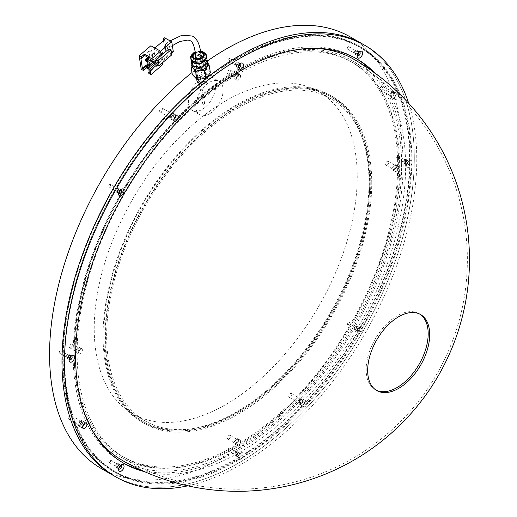 <?xml version="1.0" encoding="UTF-8"?>
<svg xmlns="http://www.w3.org/2000/svg" width="517" height="517" viewBox="0 0 517 517"><rect width="100%" height="100%" fill="white"/><g stroke="black" fill="none" stroke-linecap="round" stroke-linejoin="round"><path stroke-width="0.39" stroke-dasharray="2.58 1.94" d="M240.56 76.109A3.07 1.771 120 0 0 239.92 74.706A3.07 1.771 120 0 0 237.555 75.527A3.07 1.771 120 0 0 236.217 78.616A3.07 1.771 120 0 0 236.851 80.025A3.07 1.771 120 0 0 239.216 79.198A3.07 1.771 120 0 0 240.56 76.109M238.576 74.965A3.07 1.771 120 0 0 237.936 73.556A3.07 1.771 120 0 0 235.571 74.383A3.07 1.771 120 0 0 234.233 77.472A3.07 1.771 120 0 0 234.867 78.875A3.07 1.771 120 0 0 237.232 78.054A3.07 1.771 120 0 0 238.576 74.965M398.73 167.43A3.07 1.771 120 0 0 398.096 166.028A3.07 1.771 120 0 0 395.725 166.849A3.07 1.771 120 0 0 394.387 169.938A3.07 1.771 120 0 0 395.02 171.347A3.07 1.771 120 0 0 397.392 170.52A3.07 1.771 120 0 0 398.73 167.43M396.746 166.287A3.07 1.771 120 0 0 396.106 164.878A3.07 1.771 120 0 0 393.741 165.705A3.07 1.771 120 0 0 392.403 168.794A3.07 1.771 120 0 0 393.036 170.196A3.07 1.771 120 0 0 395.402 169.376A3.07 1.771 120 0 0 396.746 166.287M240.56 441.395A3.07 1.771 120 0 0 239.92 439.986A3.07 1.771 120 0 0 237.555 440.814A3.07 1.771 120 0 0 236.217 443.903A3.07 1.771 120 0 0 236.851 445.305A3.07 1.771 120 0 0 239.216 444.484A3.07 1.771 120 0 0 240.56 441.395M238.576 440.245A3.07 1.771 120 0 0 237.936 438.843A3.07 1.771 120 0 0 235.571 439.663A3.07 1.771 120 0 0 234.233 442.752A3.07 1.771 120 0 0 234.867 444.161A3.07 1.771 120 0 0 237.232 443.34A3.07 1.771 120 0 0 238.576 440.245M82.384 350.074A3.07 1.771 120 0 0 81.751 348.665A3.07 1.771 120 0 0 79.385 349.486A3.07 1.771 120 0 0 78.041 352.581A3.07 1.771 120 0 0 78.681 353.983A3.07 1.771 120 0 0 81.046 353.163A3.07 1.771 120 0 0 82.384 350.074M80.4 348.923A3.07 1.771 120 0 0 79.767 347.521A3.07 1.771 120 0 0 77.401 348.342A3.07 1.771 120 0 0 76.057 351.431A3.07 1.771 120 0 0 76.697 352.84A3.07 1.771 120 0 0 79.062 352.012A3.07 1.771 120 0 0 80.4 348.923M369.765 181.861A188.602 108.887 120 0 0 330.699 95.529A188.602 108.887 120 0 0 185.364 146.053A188.602 108.887 120 0 0 103.045 335.856A188.602 108.887 120 0 0 142.104 422.195A188.602 108.887 120 0 0 287.439 371.665A188.602 108.887 120 0 0 369.765 181.861M371.749 183.012A188.602 108.887 120 0 0 332.689 96.673A188.602 108.887 120 0 0 187.354 147.203A188.602 108.887 120 0 0 105.029 337A188.602 108.887 120 0 0 144.088 423.339A188.602 108.887 120 0 0 289.423 372.809A188.602 108.887 120 0 0 371.749 183.012M77.117 353.117A228.075 131.68 120 0 0 124.351 457.526A228.075 131.68 120 0 0 300.106 396.423A228.075 131.68 120 0 0 399.66 166.894A228.075 131.68 120 0 0 352.426 62.486A228.075 131.68 120 0 0 176.672 123.589A228.075 131.68 120 0 0 77.117 353.117M75.127 351.967A228.075 131.68 120 0 0 122.367 456.375A228.075 131.68 120 0 0 298.122 395.272A228.075 131.68 120 0 0 397.676 165.75A228.075 131.68 120 0 0 350.436 61.342A228.075 131.68 120 0 0 174.688 122.445A228.075 131.68 120 0 0 75.127 351.967M376.008 390.077A43.861 25.32 -60 0 1 375.232 389.656A43.861 25.32 -60 0 1 368.511 381.921A43.861 25.32 -60 0 1 385.294 325.439A43.861 25.32 -60 0 1 419.093 313.69A43.861 25.32 -60 0 1 419.843 314.149M70.7 356.568A2.191 1.267 120 0 0 70.273 355.224A2.191 1.267 120 0 0 68.58 355.812A2.191 1.267 120 0 0 68.076 359.024A2.191 1.267 120 0 0 69.452 358.727M68.276 357.577A2.191 1.267 120 0 0 68.78 354.365A2.191 1.267 120 0 0 67.094 354.953A2.191 1.267 120 0 0 66.59 358.165A2.191 1.267 120 0 0 68.276 357.577M120.118 190.282A2.191 1.267 120 0 0 119.685 188.938A2.191 1.267 120 0 0 117.999 189.526A2.191 1.267 120 0 0 117.495 192.738A2.191 1.267 120 0 0 118.871 192.44M117.695 191.29A2.191 1.267 120 0 0 118.199 188.078A2.191 1.267 120 0 0 116.506 188.666A2.191 1.267 120 0 0 116.002 191.878A2.191 1.267 120 0 0 117.695 191.29M239.416 64.341A2.191 1.267 120 0 0 238.99 63.003A2.191 1.267 120 0 0 237.297 63.591A2.191 1.267 120 0 0 236.792 66.803A2.191 1.267 120 0 0 238.169 66.499M236.993 65.355A2.191 1.267 120 0 0 237.497 62.143A2.191 1.267 120 0 0 235.81 62.731A2.191 1.267 120 0 0 235.306 65.943A2.191 1.267 120 0 0 236.993 65.355M358.714 52.527A2.191 1.267 120 0 0 358.287 51.183A2.191 1.267 120 0 0 356.601 51.771A2.191 1.267 120 0 0 356.097 54.983A2.191 1.267 120 0 0 357.473 54.686M356.297 53.535A2.191 1.267 120 0 0 356.801 50.323A2.191 1.267 120 0 0 355.108 50.912A2.191 1.267 120 0 0 354.604 54.123A2.191 1.267 120 0 0 356.297 53.535M407.202 163.624A2.191 1.267 120 0 0 407.706 160.412A2.191 1.267 120 0 0 406.013 161A2.191 1.267 120 0 0 405.509 164.212A2.191 1.267 120 0 0 407.202 163.624M405.709 162.765A2.191 1.267 120 0 0 406.213 159.553A2.191 1.267 120 0 0 404.527 160.141A2.191 1.267 120 0 0 404.023 163.353A2.191 1.267 120 0 0 405.709 162.765M357.783 329.911A2.191 1.267 120 0 0 358.287 326.699A2.191 1.267 120 0 0 356.601 327.287A2.191 1.267 120 0 0 356.097 330.499A2.191 1.267 120 0 0 357.783 329.911M356.297 329.051A2.191 1.267 120 0 0 356.801 325.839A2.191 1.267 120 0 0 355.108 326.427A2.191 1.267 120 0 0 354.604 329.639A2.191 1.267 120 0 0 356.297 329.051M238.486 455.845A2.191 1.267 120 0 0 238.99 452.64A2.191 1.267 120 0 0 237.297 453.228A2.191 1.267 120 0 0 236.792 456.433A2.191 1.267 120 0 0 238.486 455.845M236.993 454.986A2.191 1.267 120 0 0 237.497 451.78A2.191 1.267 120 0 0 235.81 452.369A2.191 1.267 120 0 0 235.306 455.574A2.191 1.267 120 0 0 236.993 454.986M120.118 465.798A2.191 1.267 120 0 0 119.685 464.453A2.191 1.267 120 0 0 117.999 465.041A2.191 1.267 120 0 0 117.495 468.253A2.191 1.267 120 0 0 118.871 467.95M117.695 466.806A2.191 1.267 120 0 0 118.199 463.594A2.191 1.267 120 0 0 116.506 464.182A2.191 1.267 120 0 0 116.002 467.394A2.191 1.267 120 0 0 117.695 466.806M303.285 404.268A3.07 1.771 120 0 0 303.99 399.77A3.07 1.771 120 0 0 301.624 400.597A3.07 1.771 120 0 0 300.92 405.089A3.07 1.771 120 0 0 303.285 404.268M300.138 399.738A3.07 1.771 -60 0 1 302.503 398.911A3.07 1.771 -60 0 1 301.799 403.409A3.07 1.771 -60 0 1 299.433 404.229A3.07 1.771 -60 0 1 300.138 399.738M394.594 97.009A3.07 1.771 120 0 0 395.298 92.511A3.07 1.771 120 0 0 392.933 93.338A3.07 1.771 120 0 0 392.229 97.829A3.07 1.771 120 0 0 394.594 97.009M391.447 92.478A3.07 1.771 -60 0 1 393.812 91.651A3.07 1.771 -60 0 1 393.107 96.149A3.07 1.771 -60 0 1 390.742 96.97A3.07 1.771 -60 0 1 391.447 92.478M175.392 116.577A3.07 1.771 120 0 0 174.862 114.347A3.07 1.771 120 0 0 172.497 115.168A3.07 1.771 120 0 0 171.793 119.666A3.07 1.771 120 0 0 173.99 119.013M171.004 114.309A3.07 1.771 -60 0 1 173.369 113.488A3.07 1.771 -60 0 1 172.665 117.986A3.07 1.771 -60 0 1 170.3 118.807A3.07 1.771 -60 0 1 171.004 114.309M84.084 423.837A3.07 1.771 120 0 0 83.554 421.607A3.07 1.771 120 0 0 81.188 422.428A3.07 1.771 120 0 0 80.484 426.926A3.07 1.771 120 0 0 82.681 426.273M79.696 421.568A3.07 1.771 -60 0 1 82.061 420.748A3.07 1.771 -60 0 1 81.356 425.239A3.07 1.771 -60 0 1 78.991 426.066A3.07 1.771 -60 0 1 79.696 421.568M396.403 89.958A244.916 141.406 120 0 0 358.863 46.756A244.916 141.406 120 0 0 140.185 148.133A244.916 141.406 120 0 0 76.4 427.759A244.916 141.406 120 0 0 113.947 470.961A244.916 141.406 120 0 0 332.618 369.584A244.916 141.406 120 0 0 396.403 89.958M397.89 90.818A244.916 141.406 120 0 0 360.349 47.616A244.916 141.406 120 0 0 141.677 148.993A244.916 141.406 120 0 0 77.893 428.619A244.916 141.406 120 0 0 115.433 471.821A244.916 141.406 120 0 0 334.105 370.443A244.916 141.406 120 0 0 397.89 90.818M335.216 350.423A229.47 132.481 120 0 0 386.309 100.608A229.47 132.481 120 0 0 350.39 59.707A229.47 132.481 120 0 0 215.266 85.292A229.47 132.481 120 0 0 198.696 98.398A229.47 132.481 120 0 0 86.494 417.109A229.47 132.481 120 0 0 120.926 457.151A229.47 132.481 120 0 0 321.335 369.468A229.47 132.481 120 0 0 335.216 350.423M311.951 48.314A231.584 133.703 120 0 0 175.224 121.204A231.584 133.703 120 0 0 86.604 419.423A231.584 133.703 120 0 0 91.845 429.562M122.102 460.279A231.584 133.703 120 0 0 300.558 398.232A231.584 133.703 120 0 0 389.178 100.014A231.584 133.703 120 0 0 353.68 59.164M169.311 46.717A2.63 1.26 -130.4 0 0 170.629 46.847A2.63 1.26 -130.4 0 0 170.578 44.973A2.63 1.26 -130.4 0 0 168.613 42.905A2.63 1.26 -130.4 0 0 167.295 42.775A2.63 1.26 -130.4 0 0 167.346 44.656A2.63 1.26 -130.4 0 0 169.311 46.717M195.937 57.2A2.63 1.758 170.5 0 1 197.449 55.384A2.63 1.758 170.5 0 1 200.312 55.429A2.63 1.758 170.5 0 1 201.158 56.586M169.253 46.685A2.63 1.26 49.6 0 1 167.353 44.662A2.63 1.26 49.6 0 1 167.256 42.808A2.63 1.26 49.6 0 1 168.671 42.937A2.63 1.26 49.6 0 1 170.571 44.96A2.63 1.26 49.6 0 1 170.668 46.814A2.63 1.26 49.6 0 1 169.253 46.685M168.083 47.687A2.63 1.26 49.6 0 1 166.177 45.664A2.63 1.26 49.6 0 1 166.08 43.809A2.63 1.26 49.6 0 1 167.495 43.939A2.63 1.26 49.6 0 1 169.402 45.961A2.63 1.26 49.6 0 1 169.498 47.816A2.63 1.26 49.6 0 1 168.083 47.687M160.793 55.817L161.323 59.203L163.081 57.704L162.299 52.708M160.968 53.846L160.541 54.207L160.774 55.713M155.287 64.192L157.491 65.426L157.013 61.394L157.924 60.612L157.556 58.24L156.638 59.016L156.425 57.645L159.947 54.647L161.201 55.351M157.226 62.764L160.742 59.765L161.123 62.202L155.32 58.964L153.756 48.973L159.566 52.211L159.947 54.647M171.521 53.341L161.123 62.202M160.58 51.345L159.566 52.211M152.916 54.033L152.147 53.6L152.379 55.099L153.155 55.532L152.916 54.033L148.599 57.717M154.072 61.426L153.278 60.844L153.51 62.344L154.286 62.777M156.638 59.016L155.992 58.66L156.367 61.032L157.013 61.394M156.425 57.645L155.837 54.808L148.999 50.989L150.654 61.607L153.678 63.294M156.58 60.89L158.842 58.957L159.217 61.336L156.955 63.261M161.827 54.931L162.609 59.927L161.323 59.203M157.155 64.573L162.609 59.927M162.377 62.854L162.002 60.47L157.174 64.586M162.002 60.47L160.742 59.765M150.874 45.761L152.98 59.255L162.655 64.651M146.524 67.107L146.595 67.611L147.823 68.289M152.98 59.255L141.251 69.252M149.432 69.181L152.147 70.7L148.864 73.498M157.065 62.68L156.606 63.068M157.491 65.426L149.284 72.425M152.147 70.7L151.92 69.265L150.357 68.393M148.754 67.494L146.776 66.389M151.92 69.265L149.155 71.617M150.654 61.607L147.952 63.914M148.999 50.989L140.786 57.988M149.109 58.001L150.266 58.647L150.04 57.213M155.837 54.808L147.623 61.807M146.983 61.445L150.266 58.647M156.263 57.555L148.056 64.554M147.481 68.574L146.705 68.147L153.51 62.344M149.355 65.278L154.053 61.277M148.579 64.851L153.278 60.844M146.692 68.238L146.473 66.648M147.823 57.284L152.147 53.6M146.35 61.329L145.574 60.903L152.379 55.099M145.561 60.993L145.342 59.403M146.893 60.87L153.155 55.532M164.548 39.777L166.112 49.768L155.32 58.964M166.112 49.768L164.755 49.012L166.164 47.81L164.6 37.819M173.324 51.803L166.164 47.81M163.456 40.701L164.755 49.012M153.756 48.973L154.893 48.003M163.081 57.704L164.367 58.427L169.24 54.279L170.468 54.136L169.686 49.141M171.76 54.86L170.468 54.136M164.367 58.427L163.592 53.432M161.071 54.505L160.541 54.207M168.458 49.283L169.24 54.279M156.367 61.032L155.604 61.685L155.449 60.256M155.236 59.306L155.992 58.66M157.795 58.369L158.842 58.957M157.924 60.612L159.217 61.336M155.662 62.544L155.604 61.685M203.33 67.081A3.509 2.346 -9.5 0 0 203.601 65.833A3.509 2.346 -9.5 0 0 200.667 64.03A3.509 2.346 -9.5 0 0 196.951 65.756A3.509 2.346 -9.5 0 0 196.68 66.997A3.509 2.346 -9.5 0 0 199.614 68.8A3.509 2.346 -9.5 0 0 203.33 67.081M206.755 67.792A7.283 4.873 170.5 0 1 199.045 71.365A7.283 4.873 170.5 0 1 192.957 67.617A7.283 4.873 170.5 0 1 193.526 65.045A7.283 4.873 170.5 0 1 201.229 61.465A7.283 4.873 170.5 0 1 207.323 65.213A7.283 4.873 170.5 0 1 206.755 67.792M205.953 63.029A7.283 4.873 170.5 0 1 198.25 66.609A7.283 4.873 170.5 0 1 192.162 62.861A7.283 4.873 170.5 0 1 192.731 60.282A7.283 4.873 170.5 0 1 200.434 56.708A7.283 4.873 170.5 0 1 206.522 60.457A7.283 4.873 170.5 0 1 205.953 63.029M191.148 59.455A7.716 5.164 170.5 0 1 191.749 56.728A7.716 5.164 170.5 0 1 199.917 52.934A7.716 5.164 170.5 0 1 206.373 56.909M192.046 65.956L191.064 59.933L198.36 55.636L206.638 57.361M191.064 56.12L197.778 52.165L205.378 53.742M191.064 59.933L190.482 56.463M198.36 55.636L197.778 52.165M200.822 82.164A3.335 2.23 170.5 0 1 199.135 80.6A3.335 2.23 170.5 0 1 200.59 78.351A3.335 2.23 170.5 0 1 204.028 77.938A3.335 2.23 170.5 0 1 205.708 79.502A3.335 2.23 170.5 0 1 204.26 81.751A3.335 2.23 170.5 0 1 200.822 82.164M202.651 69.705A3.335 2.23 -9.5 0 0 199.207 70.118A3.335 2.23 -9.5 0 0 197.759 72.367A3.335 2.23 -9.5 0 0 199.439 73.931A3.335 2.23 -9.5 0 0 202.877 73.517A3.335 2.23 -9.5 0 0 204.331 71.268A3.335 2.23 -9.5 0 0 202.651 69.705M202.832 60.98A6.139 4.11 -9.5 0 0 196.499 61.736A6.139 4.11 -9.5 0 0 193.823 65.885A6.139 4.11 -9.5 0 0 196.925 68.761A6.139 4.11 -9.5 0 0 203.265 68.005A6.139 4.11 -9.5 0 0 205.94 63.856A6.139 4.11 -9.5 0 0 202.832 60.98M203.995 67.927A6.139 4.11 -9.5 0 0 197.662 68.683A6.139 4.11 -9.5 0 0 194.987 72.832A6.139 4.11 -9.5 0 0 198.089 75.708A6.139 4.11 -9.5 0 0 204.428 74.952A6.139 4.11 -9.5 0 0 207.104 70.803A6.139 4.11 -9.5 0 0 203.995 67.927M198.606 77.233A5.7 3.813 -9.5 0 0 204.486 76.529A5.7 3.813 -9.5 0 0 206.968 72.677A5.7 3.813 -9.5 0 0 204.086 70.008A5.7 3.813 -9.5 0 0 198.205 70.706A5.7 3.813 -9.5 0 0 195.723 74.558A5.7 3.813 -9.5 0 0 198.606 77.233M199.678 83.664A5.7 3.813 -9.5 0 0 205.566 82.959A5.7 3.813 -9.5 0 0 208.047 79.107A5.7 3.813 -9.5 0 0 205.165 76.438A5.7 3.813 -9.5 0 0 199.284 77.143A5.7 3.813 -9.5 0 0 196.803 80.995A5.7 3.813 -9.5 0 0 199.678 83.664M207.485 62.551L204.415 59.991L205.734 67.843L196.686 68.78L192.298 74.551M210.393 72.684L205.734 67.843M204.415 59.991L199.743 59.565L195.368 60.928L196.686 68.78M192.065 65.956A7.897 5.28 -9.5 0 1 193.028 62.919L195.697 60.754A7.897 5.28 -9.5 0 0 193.028 62.919L191.852 64.819M207.608 63.274A7.897 5.28 -9.5 0 0 206.6 61.517A7.897 5.28 -9.5 0 0 202.496 59.617A7.897 5.28 -9.5 0 0 199.743 59.565A7.897 5.28 -9.5 0 0 195.697 60.754M357.402 332.838A3.858 2.23 120 0 0 360.963 332.483A3.858 2.23 120 0 0 362.443 327.513A3.858 2.23 120 0 0 359.922 327.022A3.858 2.23 120 0 0 357.189 331.752A3.858 2.23 120 0 0 357.402 332.838M357.305 330.912A2.107 1.215 120 0 0 357.628 331.281A2.107 1.215 120 0 0 359.509 330.408A2.107 1.215 120 0 0 360.058 328.004A2.107 1.215 120 0 0 359.735 327.636A2.107 1.215 120 0 0 358.682 327.739A2.107 1.215 120 0 0 357.189 330.318A2.107 1.215 120 0 0 357.305 330.912M356.064 330.195A2.107 1.215 120 0 0 356.387 330.563A2.107 1.215 120 0 0 358.268 329.691A2.107 1.215 120 0 0 358.817 327.287A2.107 1.215 120 0 0 358.494 326.918A2.107 1.215 120 0 0 356.614 327.791A2.107 1.215 120 0 0 356.064 330.195M238.098 458.773A3.858 2.23 120 0 0 241.665 458.424A3.858 2.23 120 0 0 243.139 453.448A3.858 2.23 120 0 0 240.618 452.963A3.858 2.23 120 0 0 237.891 457.687A3.858 2.23 120 0 0 238.098 458.773M238.001 456.847A2.107 1.215 120 0 0 238.324 457.222A2.107 1.215 120 0 0 240.205 456.349A2.107 1.215 120 0 0 240.754 453.945A2.107 1.215 120 0 0 240.431 453.571A2.107 1.215 120 0 0 239.377 453.674A2.107 1.215 120 0 0 237.891 456.252A2.107 1.215 120 0 0 238.001 456.847M236.767 456.13A2.107 1.215 120 0 0 237.083 456.505A2.107 1.215 120 0 0 238.964 455.632A2.107 1.215 120 0 0 239.513 453.228A2.107 1.215 120 0 0 239.19 452.86A2.107 1.215 120 0 0 237.309 453.726A2.107 1.215 120 0 0 236.767 456.13M120.325 465.565A2.107 1.215 120 0 0 120.215 465.041A2.107 1.215 120 0 0 119.892 464.673A2.107 1.215 120 0 0 118.012 465.546A2.107 1.215 120 0 0 117.462 467.95A2.107 1.215 120 0 0 117.786 468.318A2.107 1.215 120 0 0 118.774 468.247M70.913 356.342A2.107 1.215 120 0 0 70.797 355.819A2.107 1.215 120 0 0 70.474 355.444A2.107 1.215 120 0 0 68.593 356.316A2.107 1.215 120 0 0 68.05 358.72A2.107 1.215 120 0 0 68.367 359.095A2.107 1.215 120 0 0 69.362 359.024M406.814 166.552A3.858 2.23 120 0 0 410.382 166.196A3.858 2.23 120 0 0 411.855 161.226A3.858 2.23 120 0 0 409.335 160.735A3.858 2.23 120 0 0 406.608 165.459A3.858 2.23 120 0 0 406.814 166.552M406.717 164.626A2.107 1.215 120 0 0 407.041 164.994A2.107 1.215 120 0 0 408.921 164.122A2.107 1.215 120 0 0 409.47 161.718A2.107 1.215 120 0 0 409.147 161.349A2.107 1.215 120 0 0 408.094 161.453A2.107 1.215 120 0 0 406.608 164.031A2.107 1.215 120 0 0 406.717 164.626M405.477 163.908A2.107 1.215 120 0 0 405.8 164.277A2.107 1.215 120 0 0 407.68 163.404A2.107 1.215 120 0 0 408.23 161A2.107 1.215 120 0 0 407.907 160.632A2.107 1.215 120 0 0 406.026 161.504A2.107 1.215 120 0 0 405.477 163.908M358.927 52.301A2.107 1.215 120 0 0 358.817 51.778A2.107 1.215 120 0 0 358.494 51.403A2.107 1.215 120 0 0 356.614 52.275A2.107 1.215 120 0 0 356.064 54.679A2.107 1.215 120 0 0 356.387 55.048A2.107 1.215 120 0 0 357.376 54.983M120.325 190.056A2.107 1.215 120 0 0 120.215 189.532A2.107 1.215 120 0 0 119.892 189.157A2.107 1.215 120 0 0 118.012 190.03A2.107 1.215 120 0 0 117.462 192.434A2.107 1.215 120 0 0 117.786 192.809A2.107 1.215 120 0 0 118.774 192.738M239.623 64.114A2.107 1.215 120 0 0 239.513 63.591A2.107 1.215 120 0 0 239.19 63.223A2.107 1.215 120 0 0 237.309 64.095A2.107 1.215 120 0 0 236.767 66.499A2.107 1.215 120 0 0 237.083 66.867A2.107 1.215 120 0 0 238.078 66.796M392.009 97.435A3.07 1.771 120 0 0 392.481 97.971A3.07 1.771 120 0 0 395.221 96.705A3.07 1.771 120 0 0 396.016 93.196A3.07 1.771 120 0 0 395.55 92.659A3.07 1.771 120 0 0 392.804 93.926A3.07 1.771 120 0 0 392.009 97.435M394.49 98.863A3.07 1.771 120 0 0 394.956 99.406A3.07 1.771 120 0 0 397.702 98.133A3.07 1.771 120 0 0 398.497 94.63A3.07 1.771 120 0 0 398.032 94.088A3.07 1.771 120 0 0 395.285 95.361A3.07 1.771 120 0 0 394.49 98.863M300.7 404.688A3.07 1.771 120 0 0 301.172 405.231A3.07 1.771 120 0 0 303.912 403.964A3.07 1.771 120 0 0 304.707 400.455A3.07 1.771 120 0 0 304.242 399.912A3.07 1.771 120 0 0 301.495 401.186A3.07 1.771 120 0 0 300.7 404.688M303.182 406.123A3.07 1.771 120 0 0 303.647 406.666A3.07 1.771 120 0 0 306.394 405.393A3.07 1.771 120 0 0 307.188 401.89A3.07 1.771 120 0 0 306.723 401.347A3.07 1.771 120 0 0 303.977 402.62A3.07 1.771 120 0 0 303.182 406.123M84.413 423.559A3.07 1.771 120 0 0 84.271 422.292A3.07 1.771 120 0 0 83.799 421.749A3.07 1.771 120 0 0 81.059 423.022A3.07 1.771 120 0 0 80.258 426.525A3.07 1.771 120 0 0 80.73 427.068A3.07 1.771 120 0 0 82.604 426.693M175.722 116.299A3.07 1.771 120 0 0 175.58 115.032A3.07 1.771 120 0 0 175.108 114.49A3.07 1.771 120 0 0 172.368 115.763A3.07 1.771 120 0 0 171.566 119.265A3.07 1.771 120 0 0 172.038 119.808A3.07 1.771 120 0 0 173.912 119.433M356.039 58.511A233.335 134.717 120 0 0 354.804 57.788A233.335 134.717 120 0 0 146.473 154.376A233.335 134.717 120 0 0 85.706 420.78A233.335 134.717 120 0 0 121.469 461.939A233.335 134.717 120 0 0 122.716 462.644M140.424 469.791A233.335 134.717 120 0 0 339.928 351.037A233.335 134.717 120 0 0 390.574 98.947A233.335 134.717 120 0 0 371.083 70.273M144.527 471.646A233.335 134.717 120 0 0 343.198 351.302A233.335 134.717 120 0 0 393.056 100.376A233.335 134.717 120 0 0 374.741 72.897M400.888 88.058A249.129 143.836 120 0 0 362.701 44.113A249.129 143.836 -60 0 1 400.888 243.74A249.129 143.836 -60 0 1 238.137 463.277A249.129 143.836 -60 0 1 113.578 475.614A249.129 143.836 120 0 0 336.011 372.486A249.129 143.836 120 0 0 400.888 88.058M187.852 485.831A249.129 143.836 120 0 0 365.183 333.213A249.129 143.836 120 0 0 408.688 103.329M239.901 63.849A2.107 1.215 120 0 0 239.377 64.043A2.107 1.215 120 0 0 237.891 66.622A2.107 1.215 120 0 0 237.988 67.171M120.603 189.784A2.107 1.215 120 0 0 120.08 189.978A2.107 1.215 120 0 0 118.593 192.557A2.107 1.215 120 0 0 118.684 193.106M359.205 52.03A2.107 1.215 120 0 0 358.682 52.223A2.107 1.215 120 0 0 357.189 54.802A2.107 1.215 120 0 0 357.286 55.351M71.191 356.077A2.107 1.215 120 0 0 70.661 356.265A2.107 1.215 120 0 0 69.175 358.843A2.107 1.215 120 0 0 69.272 359.399M120.603 465.3A2.107 1.215 120 0 0 120.08 465.494A2.107 1.215 120 0 0 118.593 468.072A2.107 1.215 120 0 0 118.684 468.622M203.007 78.578L205.753 79.321L207.007 80.885C206.109 83.799 203.653 84.866 199.646 84.09L198.347 82.287L198.812 80.316A19.297 11.141 120 0 0 188.892 97.099A19.297 11.141 120 0 0 192.382 110.483A19.297 11.141 120 0 0 202.031 109.526A19.297 11.141 120 0 0 214.639 92.517A19.297 11.141 120 0 0 211.679 77.052A19.297 11.141 120 0 0 202.031 78.009A19.297 11.141 120 0 0 200.518 78.978L203.007 78.578M205.676 72.91L198.295 76.031L197.022 74.358L204.402 71.262L205.676 72.91L207.007 80.885M209.475 113.824A19.297 11.141 120 0 0 222.084 96.815A19.297 11.141 120 0 0 219.124 81.35A19.297 11.141 120 0 0 209.475 82.306A19.297 11.141 120 0 0 196.867 99.316A19.297 11.141 120 0 0 199.827 114.78A19.297 11.141 120 0 0 209.475 113.824M236.405 443.289A2.191 1.267 120 0 0 237.833 441.356A2.191 1.267 120 0 0 237.497 439.599A2.191 1.267 120 0 0 236.405 439.708A2.191 1.267 120 0 0 234.97 441.641A2.191 1.267 120 0 0 235.306 443.399A2.191 1.267 120 0 0 236.405 443.289M228.96 438.991A2.191 1.267 120 0 0 230.388 437.059A2.191 1.267 120 0 0 230.052 435.308A2.191 1.267 120 0 0 228.96 435.411A2.191 1.267 120 0 0 227.525 437.343A2.191 1.267 120 0 0 227.861 439.101A2.191 1.267 120 0 0 228.96 438.991M394.574 169.33A2.191 1.267 120 0 0 396.009 167.398A2.191 1.267 120 0 0 395.673 165.64A2.191 1.267 120 0 0 394.574 165.75A2.191 1.267 120 0 0 393.14 167.682A2.191 1.267 120 0 0 393.476 169.44A2.191 1.267 120 0 0 394.574 169.33M387.13 165.033A2.191 1.267 120 0 0 388.564 163.101A2.191 1.267 120 0 0 388.228 161.343A2.191 1.267 120 0 0 387.13 161.453A2.191 1.267 120 0 0 385.695 163.385A2.191 1.267 120 0 0 386.031 165.143A2.191 1.267 120 0 0 387.13 165.033M236.405 78.009A2.191 1.267 120 0 0 237.833 76.077A2.191 1.267 120 0 0 237.497 74.319A2.191 1.267 120 0 0 236.405 74.429A2.191 1.267 120 0 0 234.97 76.361A2.191 1.267 120 0 0 235.306 78.119A2.191 1.267 120 0 0 236.405 78.009M228.96 73.711A2.191 1.267 120 0 0 230.388 71.779A2.191 1.267 120 0 0 230.052 70.021A2.191 1.267 120 0 0 228.96 70.131A2.191 1.267 120 0 0 227.525 72.063A2.191 1.267 120 0 0 227.861 73.821A2.191 1.267 120 0 0 228.96 73.711M78.229 351.967A2.191 1.267 120 0 0 79.663 350.035A2.191 1.267 120 0 0 79.327 348.277A2.191 1.267 120 0 0 78.229 348.387A2.191 1.267 120 0 0 76.8 350.319A2.191 1.267 120 0 0 77.136 352.077A2.191 1.267 120 0 0 78.229 351.967M70.79 347.67A2.191 1.267 120 0 0 72.218 345.737A2.191 1.267 120 0 0 71.882 343.979A2.191 1.267 120 0 0 70.79 344.089A2.191 1.267 120 0 0 69.356 346.022A2.191 1.267 120 0 0 69.692 347.779A2.191 1.267 120 0 0 70.79 347.67M302.516 400.675A2.191 1.267 120 0 0 302.064 399.673A2.191 1.267 120 0 0 300.371 400.261A2.191 1.267 120 0 0 299.414 402.465A2.191 1.267 120 0 0 299.873 403.473A2.191 1.267 120 0 0 301.56 402.885A2.191 1.267 120 0 0 302.516 400.675M291.846 394.516A2.191 1.267 120 0 0 291.394 393.515A2.191 1.267 120 0 0 289.707 394.103A2.191 1.267 120 0 0 288.745 396.306A2.191 1.267 120 0 0 289.203 397.308A2.191 1.267 120 0 0 290.89 396.726A2.191 1.267 120 0 0 291.846 394.516M392.274 92.524A2.191 1.267 120 0 0 390.846 94.456A2.191 1.267 120 0 0 391.182 96.214A2.191 1.267 120 0 0 392.274 96.104A2.191 1.267 120 0 0 393.708 94.172A2.191 1.267 120 0 0 393.372 92.414A2.191 1.267 120 0 0 392.274 92.524M381.604 86.365A2.191 1.267 120 0 0 380.176 88.297A2.191 1.267 120 0 0 380.512 90.055A2.191 1.267 120 0 0 381.604 89.945A2.191 1.267 120 0 0 383.039 88.013A2.191 1.267 120 0 0 382.703 86.255A2.191 1.267 120 0 0 381.604 86.365M170.287 117.042A2.191 1.267 120 0 0 170.739 118.044A2.191 1.267 120 0 0 172.432 117.456A2.191 1.267 120 0 0 173.389 115.252A2.191 1.267 120 0 0 172.937 114.251A2.191 1.267 120 0 0 171.243 114.839A2.191 1.267 120 0 0 170.287 117.042M159.617 110.884A2.191 1.267 120 0 0 160.07 111.885A2.191 1.267 120 0 0 161.763 111.297A2.191 1.267 120 0 0 162.719 109.093A2.191 1.267 120 0 0 162.267 108.085A2.191 1.267 120 0 0 160.574 108.673A2.191 1.267 120 0 0 159.617 110.884M80.529 425.194A2.191 1.267 120 0 0 81.964 423.261A2.191 1.267 120 0 0 81.628 421.504A2.191 1.267 120 0 0 80.529 421.613A2.191 1.267 120 0 0 79.095 423.546A2.191 1.267 120 0 0 79.431 425.304A2.191 1.267 120 0 0 80.529 425.194M69.86 419.035A2.191 1.267 120 0 0 71.294 417.103A2.191 1.267 120 0 0 70.958 415.345A2.191 1.267 120 0 0 69.86 415.455A2.191 1.267 120 0 0 68.425 417.387A2.191 1.267 120 0 0 68.761 419.145A2.191 1.267 120 0 0 69.86 419.035M117.805 465.901A1.402 0.808 120 0 0 117.805 464.279A1.402 0.808 120 0 0 116.403 465.087A1.402 0.808 120 0 0 116.403 466.709A1.402 0.808 120 0 0 117.805 465.901M110.36 461.603A1.402 0.808 120 0 0 110.36 459.981A1.402 0.808 120 0 0 108.958 460.789A1.402 0.808 120 0 0 108.958 462.411A1.402 0.808 120 0 0 110.36 461.603M237.393 453.105A1.402 0.808 120 0 0 237.103 452.459A1.402 0.808 120 0 0 236.023 452.84A1.402 0.808 120 0 0 235.409 454.249A1.402 0.808 120 0 0 235.7 454.895A1.402 0.808 120 0 0 236.78 454.514A1.402 0.808 120 0 0 237.393 453.105M229.949 448.808A1.402 0.808 120 0 0 229.658 448.161A1.402 0.808 120 0 0 228.579 448.543A1.402 0.808 120 0 0 227.965 449.952A1.402 0.808 120 0 0 228.255 450.598A1.402 0.808 120 0 0 229.341 450.217A1.402 0.808 120 0 0 229.949 448.808M347.56 324.657A1.402 0.808 120 0 0 348.962 323.849A1.402 0.808 120 0 0 348.962 322.227A1.402 0.808 120 0 0 347.56 323.035A1.402 0.808 120 0 0 347.56 324.657L354.998 328.954A1.402 0.808 120 0 0 356.407 328.146A1.402 0.808 120 0 0 356.407 326.524A1.402 0.808 120 0 0 354.998 327.332A1.402 0.808 120 0 0 354.998 328.954M348.962 322.227L356.407 326.524M405.121 160.309A1.402 0.808 120 0 0 404.204 161.543A1.402 0.808 120 0 0 404.417 162.668A1.402 0.808 120 0 0 405.121 162.596A1.402 0.808 120 0 0 406.032 161.362A1.402 0.808 120 0 0 405.819 160.238A1.402 0.808 120 0 0 405.121 160.309M397.676 156.011A1.402 0.808 120 0 0 396.759 157.246A1.402 0.808 120 0 0 396.972 158.37A1.402 0.808 120 0 0 397.676 158.299A1.402 0.808 120 0 0 398.594 157.065A1.402 0.808 120 0 0 398.374 155.94A1.402 0.808 120 0 0 397.676 156.011M354.998 51.816A1.402 0.808 120 0 0 354.998 53.438A1.402 0.808 120 0 0 356.407 52.631A1.402 0.808 120 0 0 356.407 51.009A1.402 0.808 120 0 0 354.998 51.816M347.56 47.525A1.402 0.808 120 0 0 347.56 49.141A1.402 0.808 120 0 0 348.962 48.333A1.402 0.808 120 0 0 348.962 46.711A1.402 0.808 120 0 0 347.56 47.525M235.409 64.612A1.402 0.808 120 0 0 235.7 65.258A1.402 0.808 120 0 0 236.78 64.883A1.402 0.808 120 0 0 237.393 63.468A1.402 0.808 120 0 0 237.103 62.828A1.402 0.808 120 0 0 236.023 63.203A1.402 0.808 120 0 0 235.409 64.612M227.965 60.315A1.402 0.808 120 0 0 228.255 60.961A1.402 0.808 120 0 0 229.341 60.586A1.402 0.808 120 0 0 229.949 59.171A1.402 0.808 120 0 0 229.658 58.531A1.402 0.808 120 0 0 228.579 58.906A1.402 0.808 120 0 0 227.965 60.315M110.36 184.466A1.402 0.808 120 0 0 108.958 185.28A1.402 0.808 120 0 0 108.958 186.895A1.402 0.808 120 0 0 110.36 186.088A1.402 0.808 120 0 0 110.36 184.466L117.805 188.763A1.402 0.808 120 0 0 116.403 189.577A1.402 0.808 120 0 0 116.403 191.193A1.402 0.808 120 0 0 117.805 190.385A1.402 0.808 120 0 0 117.805 188.763M108.958 186.895L116.403 191.193M67.688 357.415A1.402 0.808 120 0 0 68.599 356.174A1.402 0.808 120 0 0 68.386 355.05A1.402 0.808 120 0 0 67.688 355.121A1.402 0.808 120 0 0 66.771 356.355A1.402 0.808 120 0 0 66.984 357.48A1.402 0.808 120 0 0 67.688 357.415M60.243 353.117A1.402 0.808 120 0 0 61.161 351.877A1.402 0.808 120 0 0 60.941 350.752A1.402 0.808 120 0 0 60.243 350.823A1.402 0.808 120 0 0 59.326 352.058A1.402 0.808 120 0 0 59.539 353.182A1.402 0.808 120 0 0 60.243 353.117M225.735 100.854A185.971 107.368 -60 0 1 318.718 91.645A185.971 107.368 -60 0 1 347.224 240.663A185.971 107.368 -60 0 1 225.735 404.546A185.971 107.368 -60 0 1 132.753 413.755A185.971 107.368 -60 0 1 104.24 264.736A185.971 107.368 -60 0 1 225.735 100.854M238.137 108.021A185.971 107.368 -60 0 1 331.126 98.805A185.971 107.368 -60 0 1 359.632 247.83A185.971 107.368 -60 0 1 238.137 411.706A185.971 107.368 -60 0 1 145.154 420.916A185.971 107.368 -60 0 1 116.648 271.897A185.971 107.368 -60 0 1 238.137 108.021M238.137 412.993A187.548 108.279 -60 0 1 144.366 422.286A187.548 108.279 -60 0 1 115.621 272A187.548 108.279 -60 0 1 238.137 106.728A187.548 108.279 -60 0 1 331.914 97.442A187.548 108.279 -60 0 1 360.659 247.727A187.548 108.279 -60 0 1 238.137 412.993M236.405 411.991A187.548 108.279 -60 0 1 142.627 421.277A187.548 108.279 -60 0 1 113.882 270.998A187.548 108.279 -60 0 1 236.405 105.727A187.548 108.279 -60 0 1 330.176 96.44A187.548 108.279 -60 0 1 358.921 246.725A187.548 108.279 -60 0 1 236.405 411.991M236.405 58.311A245.62 141.807 -60 0 1 359.212 46.149A245.62 141.807 -60 0 1 396.862 242.964A245.62 141.807 -60 0 1 236.405 459.406A245.62 141.807 -60 0 1 113.591 471.569A245.62 141.807 -60 0 1 75.941 274.753A245.62 141.807 -60 0 1 236.405 58.311M238.137 59.313A245.62 141.807 -60 0 1 360.95 47.15A245.62 141.807 -60 0 1 398.594 243.966A245.62 141.807 -60 0 1 238.137 460.408A245.62 141.807 -60 0 1 115.33 472.577A245.62 141.807 -60 0 1 77.679 275.755A245.62 141.807 -60 0 1 238.137 59.313M350.293 36.946A249.129 143.836 -60 0 1 388.487 236.579A249.129 143.836 -60 0 1 225.735 456.11A249.129 143.836 -60 0 1 101.17 468.454M191.969 72.554A249.129 143.836 -60 0 1 207.246 61.084M200.518 78.978L204.609 103.394A4.388 2.934 -9.5 0 0 202.897 104.725L198.812 80.316M204.609 103.394L202.897 104.725M190.935 58.169A7.716 5.164 170.5 0 1 191.536 55.442A7.716 5.164 170.5 0 1 199.704 51.648A7.716 5.164 170.5 0 1 206.16 55.623M196.68 66.997L195.083 57.477A3.509 2.346 -9.5 0 0 198.017 59.281A3.509 2.346 -9.5 0 0 201.733 57.561A3.509 2.346 -9.5 0 0 202.005 56.314L203.601 65.833M201.042 55.022A3.509 2.346 -9.5 0 0 195.833 55.662M195.542 52.863A5.26 3.522 170.5 0 1 200.745 52.243M200.674 51.706A5.965 3.987 -9.5 0 0 195.471 52.353M237.936 73.556L239.92 74.706M396.106 164.878L398.096 166.028M237.936 438.843L239.92 439.986M79.767 347.521L81.751 348.665M332.689 96.673L330.699 95.529M124.351 457.526L122.367 456.375M352.426 62.486L350.436 61.342M144.088 423.339L142.104 422.195M76.697 352.84L78.681 353.983M234.867 444.161L236.851 445.305M393.036 170.196L395.02 171.347M234.867 78.875L236.851 80.025M419.093 313.69L420.612 314.569M68.78 354.365L70.273 355.224M118.199 188.078L119.685 188.938M237.497 62.143L238.99 63.003M356.801 50.323L358.287 51.183M406.213 159.553L407.706 160.412M356.801 325.839L358.287 326.699M237.497 451.78L238.99 452.64M118.199 463.594L119.685 464.453M302.503 398.911L303.99 399.77M393.812 91.651L395.298 92.511M173.369 113.488L174.862 114.347M82.061 420.748L83.554 421.607M358.863 46.756L360.349 47.616M120.926 457.151A229.477 229.477 0 0 0 446.966 165.13A229.477 229.477 0 0 0 350.384 59.707M113.947 470.961L115.433 471.821M78.991 426.066L80.484 426.926M170.3 118.807L171.793 119.666M390.742 96.97L392.229 97.829M299.433 404.229L300.92 405.089M116.002 467.394L117.495 468.253M235.306 455.574L236.792 456.433M354.604 329.639L356.097 330.499M404.023 163.353L405.509 164.212M354.604 54.123L356.097 54.983M235.306 65.943L236.792 66.803M116.002 191.878L117.495 192.738M66.59 358.165L68.076 359.024M375.232 389.656L376.751 390.535M172.361 45.651L170.629 46.847M167.295 42.775L170.08 40.875M166.08 43.809L167.256 42.808M169.498 47.816L170.668 46.814M192.705 66.092L192.162 62.861M207.065 63.701L206.522 60.457M200.596 51.164L195.394 51.855M197.759 72.367L199.135 80.6M194.987 72.832L193.823 65.885M206.968 72.677L208.047 79.107M195.723 74.558L196.803 80.995M207.104 70.803L205.94 63.856M204.331 71.268L205.708 79.502M356.387 330.563L357.628 331.281M237.083 456.505L238.324 457.222M117.786 468.318L119.026 469.035M68.367 359.095L69.608 359.806M405.8 164.277L407.041 164.994M356.387 55.048L357.628 55.765M117.786 192.809L119.026 193.52M237.083 66.867L238.324 67.585M394.956 99.406L392.481 97.971M303.647 406.666L301.172 405.231M83.211 428.503L80.73 427.068M174.52 121.243L172.038 119.808M123.951 463.374L121.469 461.939M357.286 59.216L354.804 57.788M177.59 115.924L175.108 114.49M86.281 423.184L83.799 421.749M306.723 401.347L304.242 399.912M398.032 94.088L395.55 92.659M239.19 63.223L240.431 63.94M237.891 66.622L237.891 68.05M239.377 64.043L240.618 63.326M119.892 189.157L121.133 189.875M118.593 192.557L118.593 193.991M120.08 189.978L121.321 189.261M358.494 51.403L359.735 52.12M357.189 54.802L357.189 56.237M358.682 52.223L359.922 51.506M407.907 160.632L409.147 161.349M406.608 164.031L406.608 165.459M408.094 161.453L409.335 160.735M70.474 355.444L71.714 356.161M69.175 358.843L69.175 360.278M70.661 356.265L71.902 355.547M119.892 464.673L121.133 465.39M118.593 468.072L118.593 469.507M120.08 465.494L121.321 464.777M239.19 452.86L240.431 453.571M237.891 456.252L237.891 457.687M239.377 453.674L240.618 452.963M358.494 326.918L359.735 327.636M357.189 330.318L357.189 331.752M358.682 327.739L359.922 327.022M211.679 77.052L219.124 81.35M230.052 435.308L237.497 439.599M388.228 161.343L395.673 165.64M230.052 70.021L237.497 74.319M71.882 343.979L79.327 348.277M291.394 393.515L302.064 399.673M380.512 90.055L391.182 96.214M160.07 111.885L170.739 118.044M70.958 415.345L81.628 421.504M110.36 459.981L117.805 464.279M229.658 448.161L237.103 452.459M396.972 158.37L404.417 162.668M347.56 49.141L354.998 53.438M228.255 60.961L235.7 65.258M60.941 350.752L68.386 355.05M331.126 98.805L318.718 91.645M144.366 422.286L142.627 421.277M360.95 47.15L359.212 46.149M198.347 82.287L197.022 74.358M115.33 472.577L113.591 471.569M331.914 97.442L330.176 96.44M145.154 420.916L132.753 413.755M59.539 353.182L66.984 357.48M229.658 58.531L237.103 62.828M348.962 46.711L356.407 51.009M398.374 155.94L405.819 160.238M228.255 450.598L235.7 454.895M108.958 462.411L116.403 466.709M68.761 419.145L79.431 425.304M162.267 108.085L172.937 114.251M382.703 86.255L393.372 92.414M289.203 397.308L299.873 403.473M69.692 347.779L77.136 352.077M227.861 73.821L235.306 78.119M386.031 165.143L393.476 169.44M227.861 439.101L235.306 443.399M192.382 110.483L199.827 114.78"/><path stroke-width="0.78" d="M419.843 314.149A43.861 25.32 -60 0 1 425.821 321.425A43.861 25.32 -60 0 1 409.031 377.908A43.861 25.32 -60 0 1 376.008 390.077M427.333 322.304A43.861 25.32 120 0 0 420.612 314.569A43.861 25.32 120 0 0 386.813 326.317A43.861 25.32 120 0 0 370.03 382.8A43.861 25.32 120 0 0 376.751 390.535A43.861 25.32 120 0 0 410.55 378.787A43.861 25.32 120 0 0 427.333 322.304M69.452 358.727A2.191 1.267 120 0 0 69.769 358.436A2.191 1.267 120 0 0 70.7 356.568M118.871 192.44A2.191 1.267 120 0 0 119.181 192.15A2.191 1.267 120 0 0 120.118 190.282M238.169 66.499A2.191 1.267 120 0 0 238.486 66.215A2.191 1.267 120 0 0 239.416 64.341M357.473 54.686A2.191 1.267 120 0 0 357.783 54.395A2.191 1.267 120 0 0 358.714 52.527M118.871 467.95A2.191 1.267 120 0 0 119.181 467.665A2.191 1.267 120 0 0 120.118 465.798M173.99 119.013A3.07 1.771 120 0 0 174.158 118.845A3.07 1.771 120 0 0 175.392 116.577M82.681 426.273A3.07 1.771 120 0 0 82.849 426.098A3.07 1.771 120 0 0 84.084 423.837M91.845 429.562A231.584 133.703 120 0 0 122.102 460.279A231.584 231.584 0 0 0 448.885 164.264A231.584 231.584 0 0 0 353.68 59.164A231.584 133.703 120 0 0 311.951 48.314M170.08 40.875L182.087 35.188L192.259 36.022C197.378 38.491 200.344 45.341 201.158 56.586A2.63 1.758 170.5 0 1 199.646 58.402A2.63 1.758 170.5 0 1 196.783 58.363A2.63 1.758 170.5 0 1 195.937 57.2C194.709 46.595 192.66 41.076 189.804 40.636L188.02 40.009L179.8 41.496L172.361 45.651M170.978 49.858L158.312 60.657L159.094 65.653L171.76 54.86L170.978 49.858L169.686 49.141L168.458 49.283L163.592 53.432L162.299 52.708L160.968 53.846M154.893 48.003L164.548 39.777L163.198 39.021L164.6 37.819L171.76 41.812L173.324 51.803L171.521 53.341M171.76 41.812L160.58 51.345M146.537 67.242L146.951 68.38L146.473 66.648L147.248 67.081L147.481 68.574L154.286 62.777L154.072 61.426M153.678 63.294L155.287 64.192M161.071 54.505L161.827 54.931L156.38 59.578L156.58 60.89L155.449 60.256M155.32 60.36L155.662 62.544L156.955 63.261L157.155 64.573L159.094 65.653M149.155 71.617L148.637 72.063L148.864 73.498L150.925 74.648L162.655 64.651L162.377 62.854M157.174 64.586L150.273 70.467L150.925 74.648M149.471 65.342L148.818 61.161L146.757 60.011L146.983 61.445L147.623 61.807L148.056 64.554L149.471 65.342L161.201 55.351L160.548 51.164L150.874 45.761L139.144 55.758L141.251 69.252L143.312 70.402L143.093 68.968L146.376 66.17L146.524 67.107M146.757 60.011L150.04 57.213L144.495 54.117L141.206 56.915L141.432 58.35L140.786 57.988L142.446 68.606L143.093 68.968M141.206 56.915L139.144 55.758M160.548 51.164L148.818 61.161M146.595 67.611L143.312 70.402M147.823 68.289L149.432 69.181M148.637 72.063L149.284 72.425L148.851 69.672L150.273 70.467M156.606 63.068L148.851 69.672M150.357 68.393L148.754 67.494M146.776 66.389L146.376 66.17M147.952 63.914L142.446 68.606M144.495 54.117L144.715 55.552L149.109 58.001M144.715 55.552L141.432 58.35M146.796 67.384L149.355 65.278M146.473 66.648L148.579 64.851M145.665 60.14L145.82 61.135L145.665 60.14L146.117 59.836L145.342 59.403L147.823 57.284M145.82 61.135L146.35 61.329L146.117 59.836L148.599 57.717M146.35 61.329L146.893 60.87M145.342 59.403L145.406 59.998M147.481 68.574L146.951 68.38M163.198 39.021L163.456 40.701M158.312 60.657L156.38 59.578M190.935 58.169A7.716 5.164 170.5 0 0 197.391 62.143A7.716 5.164 170.5 0 0 205.559 58.35A7.716 5.164 170.5 0 0 206.16 55.623L206.373 56.909A7.716 5.164 170.5 0 1 205.772 59.642A7.716 5.164 170.5 0 1 197.604 63.429A7.716 5.164 170.5 0 1 191.148 59.455L190.935 58.169L191.633 54.854L193.759 52.715L195.394 51.855M205.378 53.742L206.057 53.884L207.621 63.378L200.325 67.675L192.046 65.956L190.482 56.463L191.064 56.12M206.057 53.884L207.039 59.901L199.743 64.198L191.464 62.479M207.621 63.378L207.039 59.901M200.325 67.675L199.743 64.198M191.852 64.819L190.986 66.699L193.164 68.225A7.897 5.28 -9.5 0 0 196.085 69.873A7.897 5.28 -9.5 0 0 200.021 70.176L204.693 70.609L206.005 78.461L210.393 72.684L209.075 64.832L207.485 62.551M192.065 65.956A7.897 5.28 -9.5 0 0 193.164 68.225L195.646 71.54L200.021 70.176A7.897 5.28 -9.5 0 0 206.735 66.822L209.075 64.832M190.986 66.699L192.298 74.551L196.964 79.392L206.005 78.461M195.646 71.54L196.964 79.392M204.693 70.609L206.735 66.822A7.897 5.28 -9.5 0 0 207.608 63.274M118.8 470.593A3.858 2.23 120 0 0 122.361 470.237A3.858 2.23 120 0 0 123.841 465.268A3.858 2.23 120 0 0 121.321 464.777A3.858 2.23 120 0 0 118.593 469.507A3.858 2.23 120 0 0 118.8 470.593M118.684 468.622A2.107 1.215 120 0 0 118.703 468.667A2.107 1.215 120 0 0 119.026 469.035A2.107 1.215 120 0 0 120.907 468.163A2.107 1.215 120 0 0 121.456 465.759A2.107 1.215 120 0 0 121.133 465.39A2.107 1.215 120 0 0 120.603 465.3M118.774 468.247A2.107 1.215 120 0 0 120.325 465.565M69.381 361.364A3.858 2.23 120 0 0 72.949 361.008A3.858 2.23 120 0 0 74.422 356.039A3.858 2.23 120 0 0 71.902 355.547A3.858 2.23 120 0 0 69.175 360.278A3.858 2.23 120 0 0 69.381 361.364M69.272 359.399A2.107 1.215 120 0 0 69.284 359.438A2.107 1.215 120 0 0 69.608 359.806A2.107 1.215 120 0 0 71.488 358.94A2.107 1.215 120 0 0 72.037 356.536A2.107 1.215 120 0 0 71.714 356.161A2.107 1.215 120 0 0 71.191 356.077M69.362 359.024A2.107 1.215 120 0 0 70.913 356.342M357.402 57.322A3.858 2.23 120 0 0 360.963 56.967A3.858 2.23 120 0 0 362.443 51.997A3.858 2.23 120 0 0 359.922 51.506A3.858 2.23 120 0 0 357.189 56.237A3.858 2.23 120 0 0 357.402 57.322M357.286 55.351A2.107 1.215 120 0 0 357.305 55.397A2.107 1.215 120 0 0 357.628 55.765A2.107 1.215 120 0 0 359.509 54.892A2.107 1.215 120 0 0 360.058 52.495A2.107 1.215 120 0 0 359.735 52.12A2.107 1.215 120 0 0 359.205 52.03M357.376 54.983A2.107 1.215 120 0 0 358.927 52.301M118.8 195.077A3.858 2.23 120 0 0 122.361 194.722A3.858 2.23 120 0 0 123.841 189.752A3.858 2.23 120 0 0 121.321 189.261A3.858 2.23 120 0 0 118.593 193.991A3.858 2.23 120 0 0 118.8 195.077M118.684 193.106A2.107 1.215 120 0 0 118.703 193.151A2.107 1.215 120 0 0 119.026 193.52A2.107 1.215 120 0 0 120.907 192.654A2.107 1.215 120 0 0 121.456 190.25A2.107 1.215 120 0 0 121.133 189.875A2.107 1.215 120 0 0 120.603 189.784M118.774 192.738A2.107 1.215 120 0 0 120.325 190.056M238.098 69.136A3.858 2.23 120 0 0 241.665 68.787A3.858 2.23 120 0 0 243.139 63.817A3.858 2.23 120 0 0 240.618 63.326A3.858 2.23 120 0 0 237.891 68.05A3.858 2.23 120 0 0 238.098 69.136M237.988 67.171A2.107 1.215 120 0 0 238.001 67.21A2.107 1.215 120 0 0 238.324 67.585A2.107 1.215 120 0 0 240.205 66.712A2.107 1.215 120 0 0 240.754 64.308A2.107 1.215 120 0 0 240.431 63.94A2.107 1.215 120 0 0 239.901 63.849M238.078 66.796A2.107 1.215 120 0 0 239.623 64.114M82.604 426.693A3.07 1.771 120 0 0 84.413 423.559M82.739 427.96A3.07 1.771 120 0 0 83.211 428.503A3.07 1.771 120 0 0 85.951 427.229A3.07 1.771 120 0 0 86.753 423.72A3.07 1.771 120 0 0 86.281 423.184A3.07 1.771 120 0 0 83.541 424.451A3.07 1.771 120 0 0 82.739 427.96M173.912 119.433A3.07 1.771 120 0 0 175.722 116.299M174.048 120.7A3.07 1.771 120 0 0 174.52 121.243A3.07 1.771 120 0 0 177.26 119.97A3.07 1.771 120 0 0 178.061 116.467A3.07 1.771 120 0 0 177.59 115.924A3.07 1.771 120 0 0 174.849 117.197A3.07 1.771 120 0 0 174.048 120.7M122.716 462.644A233.335 134.717 120 0 0 140.424 469.791M374.741 72.897A233.335 134.717 120 0 0 357.286 59.216A233.335 134.717 120 0 0 148.954 155.804A233.335 134.717 120 0 0 88.187 422.208A233.335 134.717 120 0 0 123.951 463.374A233.335 134.717 120 0 0 144.527 471.646M408.688 103.329A249.129 143.836 120 0 0 403.37 89.486A249.129 143.836 120 0 0 365.183 45.541A249.129 143.836 120 0 0 142.75 148.67A249.129 143.836 120 0 0 77.867 433.097A249.129 143.836 120 0 0 116.06 477.049A249.129 143.836 120 0 0 187.852 485.831M365.183 45.541L362.701 44.113A249.129 143.836 120 0 0 206.096 78.345A249.129 143.836 -60 0 1 238.137 56.45A249.129 143.836 -60 0 1 362.701 44.113L350.293 36.946A249.129 143.836 -60 0 0 225.735 49.289A249.129 143.836 -60 0 0 207.246 61.084M205.94 78.468A249.129 143.836 120 0 0 75.392 431.669A249.129 143.836 120 0 0 113.578 475.614A249.129 143.836 -60 0 1 69.885 296.732A249.129 143.836 -60 0 1 205.94 78.468M371.083 70.273A233.335 134.717 120 0 0 356.039 58.511M116.06 477.049L101.17 468.454A249.129 143.836 -60 0 1 57.245 290.593A249.129 143.836 -60 0 1 191.969 72.554M195.471 52.353A5.965 3.987 -9.5 0 0 192.912 54.485A5.965 3.987 -9.5 0 0 195.943 59.507A5.965 3.987 -9.5 0 0 203.75 56.734A5.965 3.987 -9.5 0 0 200.674 51.706M200.745 52.243A5.26 3.522 170.5 0 1 203.11 56.605A5.26 3.522 170.5 0 1 196.227 59.048A5.26 3.522 170.5 0 1 193.552 54.615A5.26 3.522 170.5 0 1 195.542 52.863M195.833 55.662A3.509 2.346 -9.5 0 0 195.361 56.237A3.509 2.346 -9.5 0 0 195.083 57.477C195.975 59.151 198.224 58.983 201.83 56.973L202.005 56.314A3.509 2.346 -9.5 0 0 201.042 55.022M192.957 67.617L192.705 66.092M207.323 65.213L207.065 63.701M206.16 55.623L204.939 53.199L203.155 51.907L200.596 51.164"/></g></svg>
